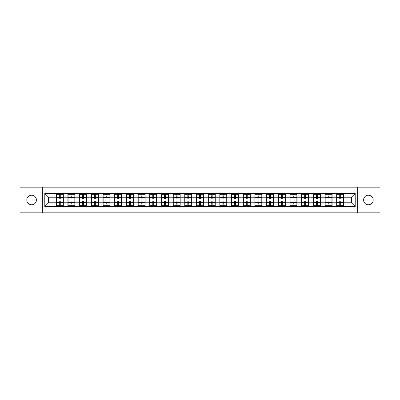 <?xml version="1.0" encoding="UTF-8"?>
<svg xmlns="http://www.w3.org/2000/svg" width="400" height="400" viewBox="0 0 400 400"><rect width="100%" height="100%" fill="white"/><g stroke="black" fill="none" stroke-linecap="round" stroke-linejoin="round"><path stroke-width="0.6" d="M368.39 204.795A4.795 4.795 0 0 1 363.595 200A4.795 4.795 0 0 1 368.39 195.205A4.795 4.795 0 0 1 373.185 200A4.795 4.795 0 0 1 368.39 204.795M31.61 204.795A4.795 4.795 0 0 1 26.815 200A4.795 4.795 0 0 1 31.61 195.205A4.795 4.795 0 0 1 36.405 200A4.795 4.795 0 0 1 31.61 204.795M357.68 212.845L380 212.845L380 187.155L357.68 187.155L357.68 212.845L42.32 212.845L42.32 187.155L20 187.155L20 212.845L42.32 212.845M357.68 187.155L42.32 187.155M351.46 202.77L351.46 197.23L343.785 197.23L343.785 202.77L351.46 202.77L355.205 206.515L355.205 193.485L336.665 193.26L336.665 197.23L332.095 197.23L332.095 202.77L336.665 202.77L336.665 197.23M355.205 206.515L44.795 206.515L44.795 193.485L56.215 193.485L56.215 197.23L48.54 197.23L48.54 202.77L56.215 202.77L56.215 197.23M336.665 193.485L56.215 193.485M336.665 202.77L336.665 206.515M332.095 202.77L332.095 206.515M332.095 193.485L332.095 197.23M320.41 202.77L324.98 202.77L324.98 197.23L320.41 197.23L320.41 206.515M324.98 202.77L324.98 206.515M324.98 193.485L324.98 197.23M320.41 193.485L320.41 197.23M308.725 202.77L313.295 202.77L313.295 197.23L308.725 197.23L308.725 206.515M313.295 202.77L313.295 206.515M313.295 193.485L313.295 197.23M308.725 193.485L308.725 197.23M297.04 202.77L301.61 202.77L301.61 197.23L297.04 197.23L297.04 206.515M301.61 202.77L301.61 206.515M301.61 193.485L301.61 197.23M297.04 193.485L297.04 197.23M285.355 202.77L289.925 202.77L289.925 197.23L285.355 197.23L285.355 206.515M289.925 202.77L289.925 206.515M289.925 193.485L289.925 197.23M285.355 193.485L285.355 197.23M273.67 202.77L278.24 202.77L278.24 197.23L273.67 197.23L273.67 206.515M278.24 202.77L278.24 206.515M278.24 193.485L278.24 197.23M273.67 193.485L273.67 197.23M261.985 202.77L266.555 202.77L266.555 197.23L261.985 197.23L261.985 206.515M266.555 202.77L266.555 206.515M266.555 193.485L266.555 197.23M261.985 193.485L261.985 197.23M250.3 202.77L254.87 202.77L254.87 197.23L250.3 197.23L250.3 206.515M254.87 202.77L254.87 206.515M254.87 193.485L254.87 197.23M250.3 193.485L250.3 197.23M238.615 202.77L243.185 202.77L243.185 197.23L238.615 197.23L238.615 206.515M243.185 202.77L243.185 206.515M243.185 193.485L243.185 197.23M238.615 193.485L238.615 197.23M226.93 202.77L231.5 202.77L231.5 197.23L226.93 197.23L226.93 206.515M231.5 202.77L231.5 206.515M231.5 193.485L231.5 197.23M226.93 193.485L226.93 197.23M215.245 202.77L219.815 202.77L219.815 197.23L215.245 197.23L215.245 206.515M219.815 202.77L219.815 206.515M219.815 193.485L219.815 197.23M215.245 193.485L215.245 197.23M203.56 202.77L208.125 202.77L208.125 197.23L203.56 197.23L203.56 206.515M208.125 202.77L208.125 206.515M208.125 193.485L208.125 197.23M203.56 193.485L203.56 197.23M191.875 202.77L196.44 202.77L196.44 197.23L191.875 197.23L191.875 206.515M196.44 202.77L196.44 206.515M196.44 193.485L196.44 197.23M191.875 193.485L191.875 197.23M180.185 202.77L184.755 202.77L184.755 197.23L180.185 197.23L180.185 206.515M184.755 202.77L184.755 206.515M184.755 193.485L184.755 197.23M180.185 193.485L180.185 197.23M168.5 202.77L173.07 202.77L173.07 197.23L168.5 197.23L168.5 206.515M173.07 202.77L173.07 206.515M173.07 193.485L173.07 197.23M168.5 193.485L168.5 197.23M156.815 202.77L161.385 202.77L161.385 197.23L156.815 197.23L156.815 206.515M161.385 202.77L161.385 206.515M161.385 193.485L161.385 197.23M156.815 193.485L156.815 197.23M145.13 202.77L149.7 202.77L149.7 197.23L145.13 197.23L145.13 206.515M149.7 202.77L149.7 206.515M149.7 193.485L149.7 197.23M145.13 193.485L145.13 197.23M133.445 202.77L138.015 202.77L138.015 197.23L133.445 197.23L133.445 206.515M138.015 202.77L138.015 206.515M138.015 193.485L138.015 197.23M133.445 193.485L133.445 197.23M121.76 202.77L126.33 202.77L126.33 197.23L121.76 197.23L121.76 206.515M126.33 202.77L126.33 206.515M126.33 193.485L126.33 197.23M121.76 193.485L121.76 197.23M110.075 202.77L114.645 202.77L114.645 197.23L110.075 197.23L110.075 206.515M114.645 202.77L114.645 206.515M114.645 193.485L114.645 197.23M110.075 193.485L110.075 197.23M98.39 202.77L102.96 202.77L102.96 197.23L98.39 197.23L98.39 206.515M102.96 202.77L102.96 206.515M102.96 193.485L102.96 197.23M98.39 193.485L98.39 197.23M86.705 202.77L91.275 202.77L91.275 197.23L86.705 197.23L86.705 206.515M91.275 202.77L91.275 206.515M91.275 193.485L91.275 197.23M86.705 193.485L86.705 197.23M75.02 202.77L79.59 202.77L79.59 197.23L75.02 197.23L75.02 206.515M79.59 202.77L79.59 206.515M79.59 193.485L79.59 197.23M75.02 193.485L75.02 197.23M63.335 202.77L67.905 202.77L67.905 197.23L63.335 197.23L63.335 206.515M67.905 202.77L67.905 206.515M67.905 193.485L67.905 197.23M63.335 193.485L63.335 197.23M56.215 202.77L56.215 206.515M48.54 202.77L44.795 206.515M44.795 193.485L48.54 197.23M343.785 202.77L343.785 206.515M343.785 193.485L343.785 197.23M355.205 193.485L351.46 197.23M56.405 197.345L59.29 197.345L59.29 193.445L56.405 193.445L56.405 201.01L59.29 201.01L59.29 202.655L60.26 202.65L60.26 201.01L63.145 201.01L63.145 193.445L60.26 193.445L60.26 194.27L63.145 194.27M59.29 196.26L60.26 196.26M60.26 194.38L59.29 194.38M56.405 198.99L59.29 198.99L59.29 197.345L60.26 197.35L60.26 198.99L63.145 198.99M56.405 194.27L59.29 194.27M59.29 205.62L60.26 205.62M59.29 203.74L60.26 203.74M56.405 206.555L59.29 206.555L59.29 205.73L56.405 205.73L56.405 206.555M56.405 201.01L56.405 202.655L59.29 202.655L59.29 205.73M56.405 202.655L56.405 205.73M63.145 201.01L63.145 206.555L60.26 206.555L60.26 205.73L63.145 205.73M63.145 202.655L60.26 202.655L60.26 205.73M63.145 197.345L60.26 197.345L60.26 194.27M68.09 197.345L70.975 197.345L70.975 193.445L68.09 193.445L68.09 201.01L70.975 201.01L70.975 202.655L71.95 202.65L71.95 201.01L74.83 201.01L74.83 193.445L71.95 193.445L71.95 194.27L74.83 194.27M70.975 196.26L71.95 196.26M71.95 194.38L70.975 194.38M68.09 198.99L70.975 198.99L70.975 197.345L71.95 197.35L71.95 198.99L74.83 198.99M68.09 194.27L70.975 194.27M70.975 205.62L71.95 205.62M70.975 203.74L71.95 203.74M68.09 206.555L70.975 206.555L70.975 205.73L68.09 205.73L68.09 206.555M68.09 201.01L68.09 202.655L70.975 202.655L70.975 205.73M68.09 202.655L68.09 205.73M74.83 201.01L74.83 206.555L71.95 206.555L71.95 205.73L74.83 205.73M74.83 202.655L71.95 202.655L71.95 205.73M74.83 197.345L71.95 197.345L71.95 194.27M79.775 197.345L82.66 197.345L82.66 193.445L79.775 193.445L79.775 201.01L82.66 201.01L82.66 202.655L83.635 202.65L83.635 201.01L86.515 201.01L86.515 193.445L83.635 193.445L83.635 194.27L86.515 194.27M82.66 196.26L83.635 196.26M83.635 194.38L82.66 194.38M79.775 198.99L82.66 198.99L82.66 197.345L83.635 197.35L83.635 198.99L86.515 198.99M79.775 194.27L82.66 194.27M82.66 205.62L83.635 205.62M82.66 203.74L83.635 203.74M79.775 206.555L82.66 206.555L82.66 205.73L79.775 205.73L79.775 206.555M79.775 201.01L79.775 202.655L82.66 202.655L82.66 205.73M79.775 202.655L79.775 205.73M86.515 201.01L86.515 206.555L83.635 206.555L83.635 205.73L86.515 205.73M86.515 202.655L83.635 202.655L83.635 205.73M86.515 197.345L83.635 197.345L83.635 194.27M91.46 197.345L94.345 197.345L94.345 193.445L91.46 193.445L91.46 201.01L94.345 201.01L94.345 202.655L95.32 202.65L95.32 201.01L98.2 201.01L98.2 193.445L95.32 193.445L95.32 194.27L98.2 194.27M94.345 196.26L95.32 196.26M95.32 194.38L94.345 194.38M91.46 198.99L94.345 198.99L94.345 197.345L95.32 197.35L95.32 198.99L98.2 198.99M91.46 194.27L94.345 194.27M94.345 205.62L95.32 205.62M94.345 203.74L95.32 203.74M91.46 206.555L94.345 206.555L94.345 205.73L91.46 205.73L91.46 206.555M91.46 201.01L91.46 202.655L94.345 202.655L94.345 205.73M91.46 202.655L91.46 205.73M98.2 201.01L98.2 206.555L95.32 206.555L95.32 205.73L98.2 205.73M98.2 202.655L95.32 202.655L95.32 205.73M98.2 197.345L95.32 197.345L95.32 194.27M103.145 197.345L106.03 197.345L106.03 193.445L103.145 193.445L103.145 201.01L106.03 201.01L106.03 202.655L107.005 202.65L107.005 201.01L109.89 201.01L109.89 193.445L107.005 193.445L107.005 194.27L109.89 194.27M106.03 196.26L107.005 196.26M107.005 194.38L106.03 194.38M103.145 198.99L106.03 198.99L106.03 197.345L107.005 197.35L107.005 198.99L109.89 198.99M103.145 194.27L106.03 194.27M106.03 205.62L107.005 205.62M106.03 203.74L107.005 203.74M103.145 206.555L106.03 206.555L106.03 205.73L103.145 205.73L103.145 206.555M103.145 201.01L103.145 202.655L106.03 202.655L106.03 205.73M103.145 202.655L103.145 205.73M109.89 201.01L109.89 206.555L107.005 206.555L107.005 205.73L109.89 205.73M109.89 202.655L107.005 202.655L107.005 205.73M109.89 197.345L107.005 197.345L107.005 194.27M114.83 197.345L117.715 197.345L117.715 193.445L114.83 193.445L114.83 201.01L117.715 201.01L117.715 202.655L118.69 202.65L118.69 201.01L121.575 201.01L121.575 193.445L118.69 193.445L118.69 194.27L121.575 194.27M117.715 196.26L118.69 196.26M118.69 194.38L117.715 194.38M114.83 198.99L117.715 198.99L117.715 197.345L118.69 197.35L118.69 198.99L121.575 198.99M114.83 194.27L117.715 194.27M117.715 205.62L118.69 205.62M117.715 203.74L118.69 203.74M114.83 206.555L117.715 206.555L117.715 205.73L114.83 205.73L114.83 206.555M114.83 201.01L114.83 202.655L117.715 202.655L117.715 205.73M114.83 202.655L114.83 205.73M121.575 201.01L121.575 206.555L118.69 206.555L118.69 205.73L121.575 205.73M121.575 202.655L118.69 202.655L118.69 205.73M121.575 197.345L118.69 197.345L118.69 194.27M126.515 197.345L129.4 197.345L129.4 193.445L126.515 193.445L126.515 201.01L129.4 201.01L129.4 202.655L130.375 202.65L130.375 201.01L133.26 201.01L133.26 193.445L130.375 193.445L130.375 194.27L133.26 194.27M129.4 196.26L130.375 196.26M130.375 194.38L129.4 194.38M126.515 198.99L129.4 198.99L129.4 197.345L130.375 197.35L130.375 198.99L133.26 198.99M126.515 194.27L129.4 194.27M129.4 205.62L130.375 205.62M129.4 203.74L130.375 203.74M126.515 206.555L129.4 206.555L129.4 205.73L126.515 205.73L126.515 206.555M126.515 201.01L126.515 202.655L129.4 202.655L129.4 205.73M126.515 202.655L126.515 205.73M133.26 201.01L133.26 206.555L130.375 206.555L130.375 205.73L133.26 205.73M133.26 202.655L130.375 202.655L130.375 205.73M133.26 197.345L130.375 197.345L130.375 194.27M138.2 197.345L141.085 197.345L141.085 193.445L138.2 193.445L138.2 201.01L141.085 201.01L141.085 202.655L142.06 202.65L142.06 201.01L144.945 201.01L144.945 193.445L142.06 193.445L142.06 194.27L144.945 194.27M141.085 196.26L142.06 196.26M142.06 194.38L141.085 194.38M138.2 198.99L141.085 198.99L141.085 197.345L142.06 197.35L142.06 198.99L144.945 198.99M138.2 194.27L141.085 194.27M141.085 205.62L142.06 205.62M141.085 203.74L142.06 203.74M138.2 206.555L141.085 206.555L141.085 205.73L138.2 205.73L138.2 206.555M138.2 201.01L138.2 202.655L141.085 202.655L141.085 205.73M138.2 202.655L138.2 205.73M144.945 201.01L144.945 206.555L142.06 206.555L142.06 205.73L144.945 205.73M144.945 202.655L142.06 202.655L142.06 205.73M144.945 197.345L142.06 197.345L142.06 194.27M149.89 197.345L152.77 197.345L152.77 193.445L149.89 193.445L149.89 201.01L152.77 201.01L152.77 202.655L153.745 202.65L153.745 201.01L156.63 201.01L156.63 193.445L153.745 193.445L153.745 194.27L156.63 194.27M152.77 196.26L153.745 196.26M153.745 194.38L152.77 194.38M149.89 198.99L152.77 198.99L152.77 197.345L153.745 197.35L153.745 198.99L156.63 198.99M149.89 194.27L152.77 194.27M152.77 205.62L153.745 205.62M152.77 203.74L153.745 203.74M149.89 206.555L152.77 206.555L152.77 205.73L149.89 205.73L149.89 206.555M149.89 201.01L149.89 202.655L152.77 202.655L152.77 205.73M149.89 202.655L149.89 205.73M156.63 201.01L156.63 206.555L153.745 206.555L153.745 205.73L156.63 205.73M156.63 202.655L153.745 202.655L153.745 205.73M156.63 197.345L153.745 197.345L153.745 194.27M161.575 197.345L164.455 197.345L164.455 193.445L161.575 193.445L161.575 201.01L164.455 201.01L164.455 202.655L165.43 202.65L165.43 201.01L168.315 201.01L168.315 193.445L165.43 193.445L165.43 194.27L168.315 194.27M164.455 196.26L165.43 196.26M165.43 194.38L164.455 194.38M161.575 198.99L164.455 198.99L164.455 197.345L165.43 197.35L165.43 198.99L168.315 198.99M161.575 194.27L164.455 194.27M164.455 205.62L165.43 205.62M164.455 203.74L165.43 203.74M161.575 206.555L164.455 206.555L164.455 205.73L161.575 205.73L161.575 206.555M161.575 201.01L161.575 202.655L164.455 202.655L164.455 205.73M161.575 202.655L161.575 205.73M168.315 201.01L168.315 206.555L165.43 206.555L165.43 205.73L168.315 205.73M168.315 202.655L165.43 202.655L165.43 205.73M168.315 197.345L165.43 197.345L165.43 194.27M173.26 197.345L176.14 197.345L176.14 193.445L173.26 193.445L173.26 201.01L176.14 201.01L176.14 202.655L177.115 202.65L177.115 201.01L180 201.01L180 193.445L177.115 193.445L177.115 194.27L180 194.27M176.14 196.26L177.115 196.26M177.115 194.38L176.14 194.38M173.26 198.99L176.14 198.99L176.14 197.345L177.115 197.35L177.115 198.99L180 198.99M173.26 194.27L176.14 194.27M176.14 205.62L177.115 205.62M176.14 203.74L177.115 203.74M173.26 206.555L176.14 206.555L176.14 205.73L173.26 205.73L173.26 206.555M173.26 201.01L173.26 202.655L176.14 202.655L176.14 205.73M173.26 202.655L173.26 205.73M180 201.01L180 206.555L177.115 206.555L177.115 205.73L180 205.73M180 202.655L177.115 202.655L177.115 205.73M180 197.345L177.115 197.345L177.115 194.27M184.945 197.345L187.83 197.345L187.83 193.445L184.945 193.445L184.945 201.01L187.83 201.01L187.83 202.655L188.8 202.65L188.8 201.01L191.685 201.01L191.685 193.445L188.8 193.445L188.8 194.27L191.685 194.27M187.83 196.26L188.8 196.26M188.8 194.38L187.83 194.38M184.945 198.99L187.83 198.99L187.83 197.345L188.8 197.35L188.8 198.99L191.685 198.99M184.945 194.27L187.83 194.27M187.83 205.62L188.8 205.62M187.83 203.74L188.8 203.74M184.945 206.555L187.83 206.555L187.83 205.73L184.945 205.73L184.945 206.555M184.945 201.01L184.945 202.655L187.83 202.655L187.83 205.73M184.945 202.655L184.945 205.73M191.685 201.01L191.685 206.555L188.8 206.555L188.8 205.73L191.685 205.73M191.685 202.655L188.8 202.655L188.8 205.73M191.685 197.345L188.8 197.345L188.8 194.27M196.63 197.345L199.515 197.345L199.515 193.445L196.63 193.445L196.63 201.01L199.515 201.01L199.515 202.655L200.485 202.65L200.485 201.01L203.37 201.01L203.37 193.445L200.485 193.445L200.485 194.27L203.37 194.27M199.515 196.26L200.485 196.26M200.485 194.38L199.515 194.38M196.63 198.99L199.515 198.99L199.515 197.345L200.485 197.35L200.485 198.99L203.37 198.99M196.63 194.27L199.515 194.27M199.515 205.62L200.485 205.62M199.515 203.74L200.485 203.74M196.63 206.555L199.515 206.555L199.515 205.73L196.63 205.73L196.63 206.555M196.63 201.01L196.63 202.655L199.515 202.655L199.515 205.73M196.63 202.655L196.63 205.73M203.37 201.01L203.37 206.555L200.485 206.555L200.485 205.73L203.37 205.73M203.37 202.655L200.485 202.655L200.485 205.73M203.37 197.345L200.485 197.345L200.485 194.27M208.315 197.345L211.2 197.345L211.2 193.445L208.315 193.445L208.315 201.01L211.2 201.01L211.2 202.655L212.17 202.65L212.17 201.01L215.055 201.01L215.055 193.445L212.17 193.445L212.17 194.27L215.055 194.27M211.2 196.26L212.17 196.26M212.17 194.38L211.2 194.38M208.315 198.99L211.2 198.99L211.2 197.345L212.17 197.35L212.17 198.99L215.055 198.99M208.315 194.27L211.2 194.27M211.2 205.62L212.17 205.62M211.2 203.74L212.17 203.74M208.315 206.555L211.2 206.555L211.2 205.73L208.315 205.73L208.315 206.555M208.315 201.01L208.315 202.655L211.2 202.655L211.2 205.73M208.315 202.655L208.315 205.73M215.055 201.01L215.055 206.555L212.17 206.555L212.17 205.73L215.055 205.73M215.055 202.655L212.17 202.655L212.17 205.73M215.055 197.345L212.17 197.345L212.17 194.27M220 197.345L222.885 197.345L222.885 193.445L220 193.445L220 201.01L222.885 201.01L222.885 202.655L223.86 202.65L223.86 201.01L226.74 201.01L226.74 193.445L223.86 193.445L223.86 194.27L226.74 194.27M222.885 196.26L223.86 196.26M223.86 194.38L222.885 194.38M220 198.99L222.885 198.99L222.885 197.345L223.86 197.35L223.86 198.99L226.74 198.99M220 194.27L222.885 194.27M222.885 205.62L223.86 205.62M222.885 203.74L223.86 203.74M220 206.555L222.885 206.555L222.885 205.73L220 205.73L220 206.555M220 201.01L220 202.655L222.885 202.655L222.885 205.73M220 202.655L220 205.73M226.74 201.01L226.74 206.555L223.86 206.555L223.86 205.73L226.74 205.73M226.74 202.655L223.86 202.655L223.86 205.73M226.74 197.345L223.86 197.345L223.86 194.27M231.685 197.345L234.57 197.345L234.57 193.445L231.685 193.445L231.685 201.01L234.57 201.01L234.57 202.655L235.545 202.65L235.545 201.01L238.425 201.01L238.425 193.445L235.545 193.445L235.545 194.27L238.425 194.27M234.57 196.26L235.545 196.26M235.545 194.38L234.57 194.38M231.685 198.99L234.57 198.99L234.57 197.345L235.545 197.35L235.545 198.99L238.425 198.99M231.685 194.27L234.57 194.27M234.57 205.62L235.545 205.62M234.57 203.74L235.545 203.74M231.685 206.555L234.57 206.555L234.57 205.73L231.685 205.73L231.685 206.555M231.685 201.01L231.685 202.655L234.57 202.655L234.57 205.73M231.685 202.655L231.685 205.73M238.425 201.01L238.425 206.555L235.545 206.555L235.545 205.73L238.425 205.73M238.425 202.655L235.545 202.655L235.545 205.73M238.425 197.345L235.545 197.345L235.545 194.27M243.37 197.345L246.255 197.345L246.255 193.445L243.37 193.445L243.37 201.01L246.255 201.01L246.255 202.655L247.23 202.65L247.23 201.01L250.11 201.01L250.11 193.445L247.23 193.445L247.23 194.27L250.11 194.27M246.255 196.26L247.23 196.26M247.23 194.38L246.255 194.38M243.37 198.99L246.255 198.99L246.255 197.345L247.23 197.35L247.23 198.99L250.11 198.99M243.37 194.27L246.255 194.27M246.255 205.62L247.23 205.62M246.255 203.74L247.23 203.74M243.37 206.555L246.255 206.555L246.255 205.73L243.37 205.73L243.37 206.555M243.37 201.01L243.37 202.655L246.255 202.655L246.255 205.73M243.37 202.655L243.37 205.73M250.11 201.01L250.11 206.555L247.23 206.555L247.23 205.73L250.11 205.73M250.11 202.655L247.23 202.655L247.23 205.73M250.11 197.345L247.23 197.345L247.23 194.27M255.055 197.345L257.94 197.345L257.94 193.445L255.055 193.445L255.055 201.01L257.94 201.01L257.94 202.655L258.915 202.65L258.915 201.01L261.8 201.01L261.8 193.445L258.915 193.445L258.915 194.27L261.8 194.27M257.94 196.26L258.915 196.26M258.915 194.38L257.94 194.38M255.055 198.99L257.94 198.99L257.94 197.345L258.915 197.35L258.915 198.99L261.8 198.99M255.055 194.27L257.94 194.27M257.94 205.62L258.915 205.62M257.94 203.74L258.915 203.74M255.055 206.555L257.94 206.555L257.94 205.73L255.055 205.73L255.055 206.555M255.055 201.01L255.055 202.655L257.94 202.655L257.94 205.73M255.055 202.655L255.055 205.73M261.8 201.01L261.8 206.555L258.915 206.555L258.915 205.73L261.8 205.73M261.8 202.655L258.915 202.655L258.915 205.73M261.8 197.345L258.915 197.345L258.915 194.27M266.74 197.345L269.625 197.345L269.625 193.445L266.74 193.445L266.74 201.01L269.625 201.01L269.625 202.655L270.6 202.65L270.6 201.01L273.485 201.01L273.485 193.445L270.6 193.445L270.6 194.27L273.485 194.27M269.625 196.26L270.6 196.26M270.6 194.38L269.625 194.38M266.74 198.99L269.625 198.99L269.625 197.345L270.6 197.35L270.6 198.99L273.485 198.99M266.74 194.27L269.625 194.27M269.625 205.62L270.6 205.62M269.625 203.74L270.6 203.74M266.74 206.555L269.625 206.555L269.625 205.73L266.74 205.73L266.74 206.555M266.74 201.01L266.74 202.655L269.625 202.655L269.625 205.73M266.74 202.655L266.74 205.73M273.485 201.01L273.485 206.555L270.6 206.555L270.6 205.73L273.485 205.73M273.485 202.655L270.6 202.655L270.6 205.73M273.485 197.345L270.6 197.345L270.6 194.27M278.425 197.345L281.31 197.345L281.31 193.445L278.425 193.445L278.425 201.01L281.31 201.01L281.31 202.655L282.285 202.65L282.285 201.01L285.17 201.01L285.17 193.445L282.285 193.445L282.285 194.27L285.17 194.27M281.31 196.26L282.285 196.26M282.285 194.38L281.31 194.38M278.425 198.99L281.31 198.99L281.31 197.345L282.285 197.35L282.285 198.99L285.17 198.99M278.425 194.27L281.31 194.27M281.31 205.62L282.285 205.62M281.31 203.74L282.285 203.74M278.425 206.555L281.31 206.555L281.31 205.73L278.425 205.73L278.425 206.555M278.425 201.01L278.425 202.655L281.31 202.655L281.31 205.73M278.425 202.655L278.425 205.73M285.17 201.01L285.17 206.555L282.285 206.555L282.285 205.73L285.17 205.73M285.17 202.655L282.285 202.655L282.285 205.73M285.17 197.345L282.285 197.345L282.285 194.27M290.11 197.345L292.995 197.345L292.995 193.445L290.11 193.445L290.11 201.01L292.995 201.01L292.995 202.655L293.97 202.65L293.97 201.01L296.855 201.01L296.855 193.445L293.97 193.445L293.97 194.27L296.855 194.27M292.995 196.26L293.97 196.26M293.97 194.38L292.995 194.38M290.11 198.99L292.995 198.99L292.995 197.345L293.97 197.35L293.97 198.99L296.855 198.99M290.11 194.27L292.995 194.27M292.995 205.62L293.97 205.62M292.995 203.74L293.97 203.74M290.11 206.555L292.995 206.555L292.995 205.73L290.11 205.73L290.11 206.555M290.11 201.01L290.11 202.655L292.995 202.655L292.995 205.73M290.11 202.655L290.11 205.73M296.855 201.01L296.855 206.555L293.97 206.555L293.97 205.73L296.855 205.73M296.855 202.655L293.97 202.655L293.97 205.73M296.855 197.345L293.97 197.345L293.97 194.27M301.8 197.345L304.68 197.345L304.68 193.445L301.8 193.445L301.8 201.01L304.68 201.01L304.68 202.655L305.655 202.65L305.655 201.01L308.54 201.01L308.54 193.445L305.655 193.445L305.655 194.27L308.54 194.27M304.68 196.26L305.655 196.26M305.655 194.38L304.68 194.38M301.8 198.99L304.68 198.99L304.68 197.345L305.655 197.35L305.655 198.99L308.54 198.99M301.8 194.27L304.68 194.27M304.68 205.62L305.655 205.62M304.68 203.74L305.655 203.74M301.8 206.555L304.68 206.555L304.68 205.73L301.8 205.73L301.8 206.555M301.8 201.01L301.8 202.655L304.68 202.655L304.68 205.73M301.8 202.655L301.8 205.73M308.54 201.01L308.54 206.555L305.655 206.555L305.655 205.73L308.54 205.73M308.54 202.655L305.655 202.655L305.655 205.73M308.54 197.345L305.655 197.345L305.655 194.27M313.485 197.345L316.365 197.345L316.365 193.445L313.485 193.445L313.485 201.01L316.365 201.01L316.365 202.655L317.34 202.65L317.34 201.01L320.225 201.01L320.225 193.445L317.34 193.445L317.34 194.27L320.225 194.27M316.365 196.26L317.34 196.26M317.34 194.38L316.365 194.38M313.485 198.99L316.365 198.99L316.365 197.345L317.34 197.35L317.34 198.99L320.225 198.99M313.485 194.27L316.365 194.27M316.365 205.62L317.34 205.62M316.365 203.74L317.34 203.74M313.485 206.555L316.365 206.555L316.365 205.73L313.485 205.73L313.485 206.555M313.485 201.01L313.485 202.655L316.365 202.655L316.365 205.73M313.485 202.655L313.485 205.73M320.225 201.01L320.225 206.555L317.34 206.555L317.34 205.73L320.225 205.73M320.225 202.655L317.34 202.655L317.34 205.73M320.225 197.345L317.34 197.345L317.34 194.27M325.17 197.345L328.05 197.345L328.05 193.445L325.17 193.445L325.17 201.01L328.05 201.01L328.05 202.655L329.025 202.65L329.025 201.01L331.91 201.01L331.91 193.445L329.025 193.445L329.025 194.27L331.91 194.27M328.05 196.26L329.025 196.26M329.025 194.38L328.05 194.38M325.17 198.99L328.05 198.99L328.05 197.345L329.025 197.35L329.025 198.99L331.91 198.99M325.17 194.27L328.05 194.27M328.05 205.62L329.025 205.62M328.05 203.74L329.025 203.74M325.17 206.555L328.05 206.555L328.05 205.73L325.17 205.73L325.17 206.555M325.17 201.01L325.17 202.655L328.05 202.655L328.05 205.73M325.17 202.655L325.17 205.73M331.91 201.01L331.91 206.555L329.025 206.555L329.025 205.73L331.91 205.73M331.91 202.655L329.025 202.655L329.025 205.73M331.91 197.345L329.025 197.345L329.025 194.27M336.855 197.345L339.74 197.345L339.74 193.445L336.855 193.445L336.855 201.01L339.74 201.01L339.74 202.655L340.71 202.65L340.71 201.01L343.595 201.01L343.595 193.445L340.71 193.445L340.71 194.27L343.595 194.27M339.74 196.26L340.71 196.26M340.71 194.38L339.74 194.38M336.855 198.99L339.74 198.99L339.74 197.345L340.71 197.35L340.71 198.99L343.595 198.99M336.855 194.27L339.74 194.27M339.74 205.62L340.71 205.62M339.74 203.74L340.71 203.74M336.855 206.555L339.74 206.555L339.74 205.73L336.855 205.73L336.855 206.555M336.855 201.01L336.855 202.655L339.74 202.655L339.74 205.73M336.855 202.655L336.855 205.73M343.595 201.01L343.595 206.555L340.71 206.555L340.71 205.73L343.595 205.73M343.595 202.655L340.71 202.655L340.71 205.73M343.595 197.345L340.71 197.345L340.71 194.27"/></g></svg>
